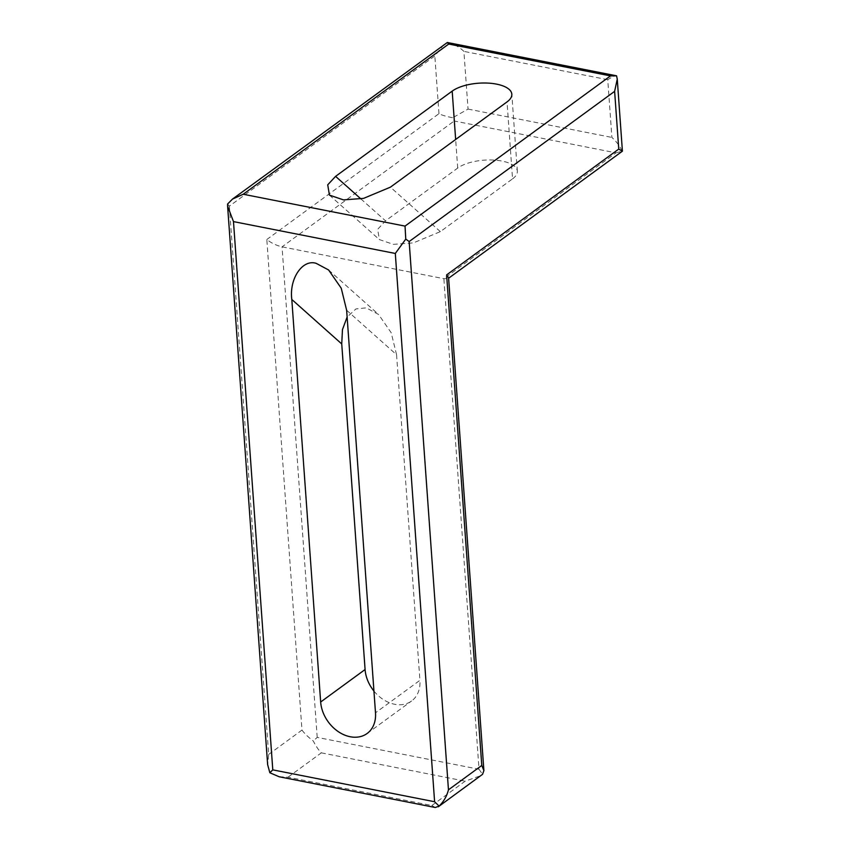<?xml version="1.0" encoding="UTF-8"?>
<svg xmlns="http://www.w3.org/2000/svg" width="850" height="850" viewBox="0 0 850 850"><rect width="100%" height="100%" fill="white"/><g stroke="black" fill="none" stroke-linecap="round" stroke-linejoin="round"><path stroke-width="0.64" stroke-dasharray="4.25 3.19" d="M346.641 310.261L396.578 354.737L391.17 332.679L378.547 314.447L366.191 307.849L355.927 308.943L347.129 317.018M396.578 354.737L419.921 680.329L375.498 712.799M373.936 691.061A32.3 24.554 -126.2 0 0 411.559 701.006A32.3 24.554 -126.2 0 0 419.921 680.329M443.955 44.508L434.828 55.962L229.362 206.157L227.587 204.011M229.362 206.157L268.664 754.418L267.633 764.607M279.119 776.751L288.022 777.197L431.853 805.513L435.296 807.5M268.664 754.418L301.984 730.065L266.815 239.509C271.15 242.972 276.229 245.416 282.051 246.84L443.87 278.694L448.163 278.556L448.566 277.674M301.984 730.065C304.364 733.423 308.125 737.077 313.278 741.009C316.168 746.534 318.856 750.476 321.342 752.845L288.022 777.197M431.853 805.513L465.173 781.161L480.962 775.614M512.55 178.861A32.3 13.345 -4.1 0 0 517.342 171.158A32.3 13.345 -4.1 0 0 493.467 160.055A32.3 13.345 -4.1 0 0 457.704 168.066L385.517 220.841L377.676 229.298L379.366 239.583L393.412 244.364L413.504 242.856L440.353 231.636L512.55 178.861L507.025 101.915M266.815 239.509L438.961 113.666C441.989 115.228 446.569 116.578 452.71 117.725L454.197 120.998L616.016 152.851L443.87 278.694L479.028 769.25L317.209 737.396L313.278 741.009M479.028 769.25L482.545 774.329M447.323 42.5C453.571 43.828 459.096 46.792 463.909 51.383L468.053 109.087L452.71 117.725M616.016 152.851L622.412 151.173M621.977 151.045C620.149 146.476 616.792 141.929 611.883 137.413L607.75 79.698C612.128 76.914 615.071 75.629 616.579 75.82M317.209 737.396L282.051 246.84L454.197 120.998M438.961 113.666L434.828 55.962M321.342 752.845L465.173 781.161M440.353 231.636L390.416 187.159M360.889 198.9L385.517 220.841M457.704 168.066L455.653 139.464M607.75 79.698L463.909 51.383M468.053 109.087L611.883 137.413M328.61 269.981L378.547 314.447M367.136 733.476L411.559 701.006M329.428 195.107L379.366 239.583M517.342 171.158L511.828 94.201"/><path stroke-width="1.27" d="M346.641 310.261L341.233 288.203L328.61 269.981L316.253 263.373C302.547 258.846 289.106 278.694 291.805 299.466L320.663 702.004A32.3 24.554 -126.2 0 0 338.279 731.638A32.3 24.554 -126.2 0 0 367.136 733.476A32.3 24.554 -126.2 0 0 375.498 712.799L346.641 310.261M320.663 702.004L365.086 669.534L341.743 343.942L291.805 299.466M347.129 317.018L342.465 329.609L341.743 343.942M365.086 669.534A32.3 24.554 -126.2 0 0 373.936 691.061M227.619 206.359L267.633 764.607L269.854 772.756L272.786 769.866L233.484 221.606L227.609 206.146L227.587 204.011L232.507 199.081L447.323 42.5L448.683 44.051L610.502 75.905L405.036 226.1L243.217 194.246L232.507 199.081M269.854 772.756L279.119 776.751L435.296 807.5L439.11 806.076L434.605 801.731L272.786 769.866M439.11 806.076C443.658 801.709 446.781 796.291 448.46 789.82L409.158 241.549L405.769 239.094L395.303 253.459L434.605 801.731M405.769 239.094L405.036 226.1M438.313 806.778L482.545 774.329L483.894 770.589L481.78 765.457L448.46 789.82M335.58 176.364L327.728 184.822L329.428 195.107L343.474 199.888L363.556 198.379L390.416 187.159L507.025 101.915A32.3 13.345 -4.1 0 0 511.828 94.201A32.3 13.345 -4.1 0 0 487.953 83.098A32.3 13.345 -4.1 0 0 452.189 91.12L335.58 176.364L360.889 198.9M409.158 241.549L614.624 91.354L617.259 79.156L616.579 75.82L610.502 75.905M483.894 770.589L448.566 277.674L446.611 274.911L481.78 765.457M447.323 42.5L616.579 75.82M448.609 278.226L622.412 151.173L617.259 79.156M621.977 151.045L618.758 149.069L446.611 274.911M233.484 221.606L395.303 253.459M614.624 91.354L618.758 149.069M243.217 194.246L448.683 44.051M455.653 139.464L452.189 91.12"/></g></svg>

